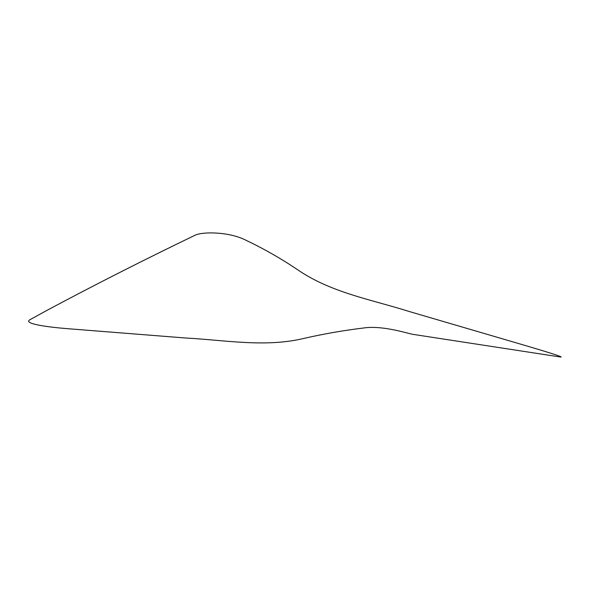 <?xml version="1.0" encoding="UTF-8"?>
<svg xmlns="http://www.w3.org/2000/svg" width="590" height="590" viewBox="0 0 590 590"><rect width="100%" height="100%" fill="white"/><g stroke="black" fill="none" stroke-linecap="round" stroke-linejoin="round"><path stroke-width="0.89" d="M412.83 334.338C406.245 333.092 381.819 325.075 363.064 328.07C343.1 330.503 323.475 333.933 304.175 338.35C265.419 347.731 225.151 340.098 185.57 338.004L66.972 328.637C48.306 327.118 23.843 323.91 29.5 319.964L46.868 310.421C94.23 285.081 143.724 259.969 195.356 235.093C202.739 231.656 228.529 231.59 245.366 239.96C263.465 248.538 280.84 258.435 297.493 269.652C330.776 292.611 371.176 299.506 409.084 311.461L523.588 345.01C541.62 350.298 565.404 357.533 560.5 357.024L412.83 334.338"/></g></svg>
